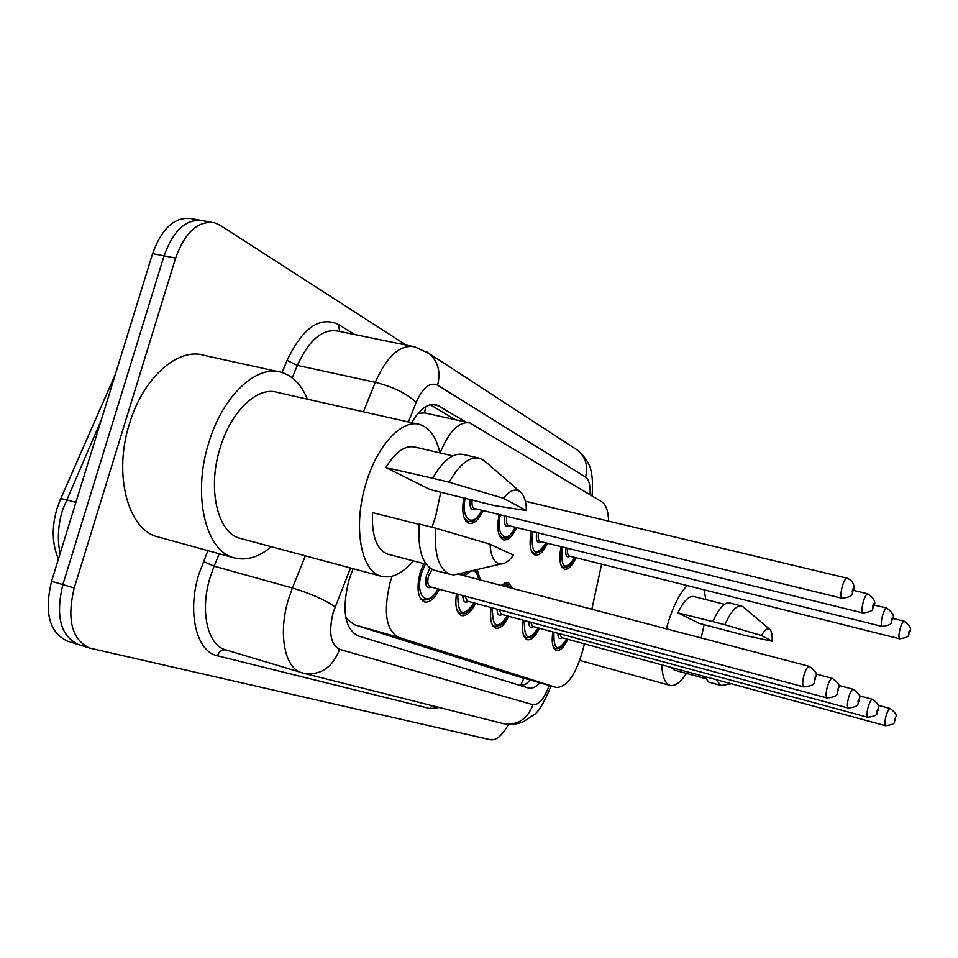 <?xml version="1.0" encoding="UTF-8"?>
<svg xmlns="http://www.w3.org/2000/svg" width="958" height="958" viewBox="0 0 958 958"><rect width="100%" height="100%" fill="white"/><g stroke="black" fill="none" stroke-linecap="round" stroke-linejoin="round"><path stroke-width="1.44" d="M463.301 575.483L465.78 572.142M477.096 569.519L480.401 579.973M501.07 585.41L508.243 582.38L512.746 588.475M439.399 589.266C434.657 598.63 429.675 602.869 424.478 601.971C417.772 598.283 416.323 588.499 420.131 572.621L423.723 563.579M392.085 576.237L390.289 581.757C383.116 611.647 385.87 630.172 398.552 637.298L556.359 687.497C567.555 687.03 576.668 673.534 583.673 647.021L584.368 643.812M346.018 618.629L347.047 619.012L345.67 616.748M468.57 422.67L424.562 412.874L417.963 413.437M347.047 619.012L354.28 624.736L517.979 676.54L556.359 687.497M608.593 521.14C608.258 511.069 606.007 504.638 601.875 501.848L469.887 422.957C459.361 421.209 449.709 430.561 440.931 451.026L440.177 452.942M591.852 609.252L601.612 564.13M516.578 527.583C512.422 536.516 508.039 540.623 503.453 539.869C497.921 536.935 496.472 528.481 499.142 514.506M547.437 543.234C543.485 551.82 539.402 555.772 535.163 555.113C530.121 552.407 528.852 544.443 531.343 531.223M575.974 557.7C572.225 565.962 568.393 569.794 564.478 569.196C559.867 566.705 558.73 559.185 561.089 546.623M483.131 510.59C478.725 519.919 474.03 524.17 469.049 523.343C463.181 520.386 461.433 511.859 463.828 497.765M475.491 603.348C471.025 612.33 466.402 616.413 461.624 615.623C456.523 613.276 454.81 606.019 456.487 593.852M508.71 616.293C504.495 624.927 500.184 628.879 495.789 628.173C491.131 626.005 489.61 619.143 491.226 607.576M539.39 628.244C535.402 636.555 531.379 640.387 527.307 639.74C523.032 637.741 521.679 631.238 523.248 620.221M567.807 639.309C564.023 647.321 560.25 651.033 556.478 650.458C552.538 648.59 551.341 642.411 552.85 631.897M508.435 724.452C502.339 735.409 496.388 740.522 490.568 739.78L89.753 648.087C71.826 639.74 66.653 619.706 74.221 587.984L175.613 258.085L164.058 255.846C173.542 229.872 186.63 218.196 203.336 220.807C186.63 218.196 173.542 229.872 164.058 255.846L62.857 584.62L164.058 255.846L152.585 253.631C162.058 227.741 175.194 216.113 191.983 218.747L199.899 220.184M79.777 644.902L78.604 644.59C60.57 636.232 55.313 616.234 62.857 584.62C55.313 616.234 60.57 636.232 78.604 644.59L89.07 647.871M77.909 644.387L67.515 641.13C49.373 632.747 44.056 612.785 51.564 581.266L152.585 253.631M353.095 568.669L348.832 580.488C341.695 610.27 344.748 628.723 357.981 635.849L528.469 688.024C531.977 688.934 535.833 687.209 540.025 682.838M175.613 258.085C185.098 232.028 198.15 220.28 214.748 222.879L220.352 225.417L406.144 345.084M466.199 422.131L436.489 404.791C428.058 402.923 419.772 408.898 411.629 422.694M530.684 680.168L525.379 684.347L520.41 685.557M430.238 404.755L455.481 419.76M271.342 546.707C258.696 557.281 246.266 560.981 234.063 557.807C205.754 551.377 192.043 495.454 208.676 443.123C222.591 395.678 256.816 364.088 281.628 372.399C292.897 375.931 301.483 384.853 307.398 399.187M234.063 557.807L157.771 536.863C128.156 530.025 112.996 474.881 129.462 423.783C143.173 377.44 178.284 346.904 204.305 355.418L277.988 371.608M440.776 492.184L435.615 516.578L432.046 527.271M413.329 560.849C402.408 573.662 391.726 578.788 381.272 576.249C360.962 571.687 352.664 526.565 365.896 483.826C377.045 445.075 402.432 418.406 420.167 424.61C429.807 427.891 436.381 437.315 439.878 452.871M240.937 538.54L240.075 538.312C217.67 533.139 207.084 489.095 220.089 448.14C230.974 410.97 257.822 385.894 277.485 392.445L417.796 424.083M526.457 510.542L503.441 498.304C509.357 490.819 514.709 488.46 519.511 491.226C523.786 494.268 526.098 500.699 526.457 510.542L494.46 505.62L430.214 489.622L385.87 467.564C395.558 451.697 405.306 444.895 415.125 447.135L452.799 455.864M385.87 467.564L432.681 478.27C443.039 460.151 453.409 452.26 463.804 454.583L478.485 457.972M432.681 478.27L449.182 482.221C459.493 463.995 469.779 456.032 480.03 458.331L486.532 462.63M449.182 482.221L503.441 498.304M419.149 524.385L372.494 512.626C371.584 535.929 376.65 549.76 387.679 554.131L388.397 554.311M513.476 555.161C509.189 560.957 504.986 563.903 500.842 564.011C494.436 563.472 490.843 556.873 490.041 544.216L513.476 555.161M460.307 573.411L453.864 574.908L450.26 574.405C438.824 569.699 433.962 554.287 435.662 528.181L419.185 524.026C417.568 550.048 422.562 565.424 434.154 570.166L434.86 570.357M490.041 544.216L435.662 528.181M686.467 673.414C680.42 682.515 674.947 686.503 670.025 685.389C665.115 683.713 662.361 676.875 661.762 664.864M666.373 628.819L667.307 625.394C672.767 606.953 679.39 593.673 687.161 585.566M772.148 641.213L761.406 635.501C764.628 630.053 767.358 627.945 769.585 629.166C771.597 630.663 772.447 634.675 772.148 641.213L746.09 635.717L698.945 623.299L677.893 612.821C683.629 601.061 688.934 595.636 693.796 596.535L724.499 604.294M677.893 612.821L712.764 621.61C718.919 608.294 724.559 602.079 729.673 602.965L741.241 605.887M712.764 621.61L724.823 624.724C730.942 611.348 736.522 605.097 741.564 605.971L743.564 607.252M724.823 624.724L761.406 635.501M705.124 678.492L674.324 670.109L671.163 667.427M704.178 589.817L705.771 599.564M704.094 624.64L701.196 637.968M723.458 685.21L720.584 685.365L716.261 679.689M720.584 685.365L708.74 682.132L704.334 676.444M346.64 618.88L346.317 619.934M425.699 406.683L424.562 412.874M523.882 678.228L520.517 685.569M354.28 624.736L398.552 637.298M439.363 450.655L440.931 451.026M517.979 676.54L556.215 687.449M101.237 420.143L62.569 509.943C57.959 525.439 57.157 539.917 60.162 553.365M57.025 508.554L60.222 499.896C59.779 498.639 61.815 498.603 66.353 499.777L75.886 502.363M51.564 581.266L74.221 587.984M350.52 567.986L333.204 612.39C328.402 632.352 330.546 644.662 339.623 649.344L532.971 704.705C538.827 705.136 544.252 698.717 549.245 685.461M302.021 672.815C284.742 668.768 277.772 633.645 288.514 599.121L292.406 587.984L214.113 566.178L210.221 577.063C199.599 610.785 207.515 645.488 225.705 649.835L303.973 673.342C320.691 675.534 332.57 667.534 339.623 649.344M302.62 672.983L503.465 723.685C517.548 725.601 527.379 719.278 532.971 704.705M439.339 707.507L430.13 708.609L217.454 655.787C219.143 651.416 221.957 649.452 225.908 649.895M217.454 655.787C196.414 651.691 186.822 612.27 199.001 573.734L207.91 550.622M282.047 372.53L287.089 360.412C302.716 327.768 319.828 315.793 338.449 324.463L354.7 334.546M363.405 411.82L375.308 382.302L297.351 365.405L292.202 377.823M590.08 494.759C590.547 485.562 589.05 479.683 585.589 477.12L437.59 385.152C429.938 381.775 422.801 387.499 416.179 402.336C406.791 393.57 393.163 386.888 375.308 382.302C386.972 356.053 400.085 344.233 414.622 346.832L429.124 353.526L426.262 351.586M412.263 346.341L338.018 331.121C322.678 328.366 309.135 339.791 297.351 365.405L287.089 360.412M335.12 606.857C324.702 599.744 310.464 593.457 292.406 587.984L305.363 555.844M219.262 553.748L214.113 566.178L203.395 561.46M416.179 402.336L408.407 421.963M339.719 331.468L338.449 324.463M430.13 708.609L431.878 705.615M585.589 477.12C588.248 466.091 585.685 457.182 577.866 450.416L574.752 448.38M437.59 385.152C440.896 371.92 438.081 361.382 429.124 353.526L577.866 450.416C587.601 460.295 594.199 465.995 592.092 495.969M432.106 404.42L439.207 405.976M425.376 564.011L421.556 573.183C414.311 596.163 428.298 608.857 437.866 588.859M431.447 587.146C426.274 589.182 424.622 585.182 426.502 575.159L430.094 568.154M432.094 569.363L428.585 575.806C427.16 581.745 427.699 585.41 430.214 586.811L430.609 586.919M803.942 675.342C805.75 669.403 807.534 666.409 809.294 666.361C821.353 675.474 814.276 675.162 815.605 679.21C812.564 681.569 818.791 685.126 803.834 686.934C802.289 685.724 802.325 681.856 803.942 675.342M815.402 679.09C815.725 676.755 815.438 676.611 814.54 678.659C814.216 681.006 814.504 681.15 815.402 679.09M481.838 510.279C473.132 525.714 470.39 520.457 468.079 521.475L464.163 517.811M465.241 498.112C460.331 519.643 473.456 528.72 481.67 510.243M847.135 578.201C854.919 581.35 854.428 588.14 853.398 590.679C850.512 592.834 856.62 596.271 842.046 598.271C840.561 596.99 840.621 593.074 842.226 586.512C843.914 580.967 845.543 578.201 847.135 578.201L525.319 501.226M852.452 589.948C852.117 592.26 852.38 592.451 853.231 590.511C853.554 588.2 853.303 588.008 852.452 589.948M472.222 499.801C471.599 504.603 472.306 507.489 474.354 508.447L474.773 508.554M475.539 508.734C471.168 510.985 469.372 507.836 470.15 499.298M478.725 579.542C476.617 569.303 472.043 568.106 465.037 575.938M468.199 601.385C464.798 603.456 463.001 601.516 462.834 595.553M464.953 596.115L467.468 601.181M827.305 686.97C829.029 681.294 830.694 678.42 832.298 678.348C843.878 687.173 837.017 686.694 838.322 690.61C835.364 692.897 841.495 696.203 827.089 697.975C825.688 696.849 825.76 693.173 827.305 686.97M838.142 690.502C838.454 688.275 838.202 688.143 837.352 690.107C837.041 692.335 837.304 692.466 838.142 690.502M458.439 613.144L460.714 613.767L457.014 610.246M457.876 594.223C457.685 615.012 463.085 617.934 474.09 602.965M502.148 584.404L506.566 583.47L510.925 587.996M510.398 587.853C508.71 584.967 506.411 584.356 503.489 586.045M501.992 614.473C498.879 616.485 497.25 614.713 497.094 609.156M499.106 609.707L501.357 614.306M848.596 697.568C850.237 692.131 851.794 689.365 853.267 689.281C864.439 697.915 857.757 697.604 859.039 701.005C856.344 702.909 862.236 706.238 848.285 708.046C847.028 706.98 847.123 703.495 848.596 697.568M858.883 700.909C859.194 698.789 858.955 698.669 858.164 700.549C857.853 702.681 858.093 702.801 858.883 700.909M492.496 607.923C492.196 627.658 497.166 630.328 507.417 615.946M533.175 626.556C530.325 628.496 528.828 626.879 528.684 621.694M530.624 622.209L532.624 626.412M868.092 707.279C869.66 702.058 871.121 699.4 872.487 699.292C883.264 707.687 876.75 707.291 878.007 710.525C875.42 712.321 881.204 715.482 867.709 717.267C866.559 716.273 866.679 712.944 868.092 707.279M877.875 710.441C878.187 708.405 877.971 708.297 877.217 710.106C876.905 712.141 877.133 712.249 877.875 710.441M524.613 637.525L526.445 638.028L523.655 635.501M524.421 620.533C524.014 639.309 528.6 641.776 538.192 627.921M562.047 637.741C559.412 639.621 558.035 638.124 557.915 633.262M559.771 633.765L561.568 637.609M886.006 716.189C887.503 711.171 888.88 708.609 890.138 708.489C900.556 716.74 894.233 716.033 895.455 719.266C892.868 721.135 898.652 723.913 885.563 725.733C884.509 724.811 884.653 721.625 886.006 716.189M895.335 719.195L895.431 717.614L894.544 719.829L894.808 720.404L895.335 719.195M553.987 648.35L555.628 648.805L553.197 646.65M553.94 632.184C553.449 650.087 557.7 652.362 566.693 639.01M515.38 527.283C506.459 542.731 504.71 536.875 502.519 538.085L499.142 534.995M500.423 514.817C495.13 535.845 507.249 545.425 515.236 527.247M867.852 593.816C874.127 598.259 876.115 602.235 873.84 605.743C871.026 607.851 877.049 611 862.978 612.988C861.625 611.803 861.721 608.079 863.266 601.828C864.858 596.523 866.391 593.852 867.852 593.816L853.482 590.344M872.977 605.085C872.654 607.288 872.882 607.468 873.684 605.6C874.007 603.396 873.78 603.217 872.977 605.085M506.89 516.398C505.98 521.475 506.543 524.541 508.578 525.607L508.938 525.691M509.596 525.858C505.309 528.002 503.752 524.685 504.926 515.919M546.311 542.958C539.258 555.065 541.282 549.76 539.174 552.383L534.253 553.389L531.319 550.766M532.528 531.51C530.864 553.964 535.414 557.772 546.18 542.923M886.797 608.102C892.916 612.629 894.82 616.425 892.521 619.515C889.814 621.514 895.706 624.508 882.114 626.448C880.893 625.335 881.013 621.802 882.486 615.838C884.006 610.725 885.443 608.15 886.797 608.102L874.019 604.989M891.742 618.916C891.419 621.024 891.635 621.179 892.389 619.395C892.712 617.287 892.497 617.12 891.742 618.916M538.564 532.995C537.785 537.678 538.3 540.48 540.108 541.414L540.408 541.486M540.983 541.629C537.079 543.725 535.654 540.695 536.684 532.54M574.932 557.436C568.369 568.968 569.818 564.418 567.878 566.741L563.591 567.531L561.041 565.304M562.19 546.898C560.562 568.19 564.765 571.698 574.812 557.412M904.184 621.215C910.124 625.718 911.956 629.358 909.669 632.16C907.154 633.861 912.878 636.842 899.682 638.806C898.556 637.765 898.7 634.388 900.113 628.688C901.574 623.766 902.927 621.287 904.184 621.215L892.772 618.413M908.962 631.609C908.639 633.621 908.843 633.777 909.549 632.052C909.872 630.029 909.669 629.885 908.962 631.609M567.831 548.299C567.16 552.634 567.627 555.197 569.244 556.023L569.495 556.083M569.998 556.203C566.441 558.263 565.124 555.472 566.034 547.856M530.313 680.06L529.678 681.174M60.605 499.034L115.403 374.195M56.977 508.71C51.552 527.331 52.043 544.096 58.438 558.981M211.335 222.256L203.336 220.807M551.054 685.976C544.156 702.813 538.3 712.513 533.486 715.099L523.367 721.769C517.212 724.356 510.578 725.002 503.465 723.685M435.076 404.48L436.489 404.791M809.294 666.361L458.319 574.177M438.046 588.907C431.208 600.139 430.956 597.541 428.442 599.588L423.532 600.043L420.993 599.349M803.834 686.934L430.214 586.811M842.046 598.271L474.354 508.447M468.079 521.475L465.792 520.913M474.821 570.046C476.689 570.932 478.066 574.117 478.964 579.602M832.298 678.348L815.988 674.037M827.089 697.975L467.133 601.097M460.714 613.767C463.145 612.485 464.786 618.545 474.246 603.013M853.267 689.281L838.645 685.401M506.566 583.47L504.363 582.895M507.56 615.982C499.92 628.328 502.423 622.58 500.136 625.358L494.903 626.388L492.867 625.825M848.285 708.046L501.082 614.234M872.487 699.292L859.314 695.783M867.709 717.267L532.397 626.352M526.445 638.028L531.091 637.154C533.247 634.603 531.283 639.669 538.312 627.957M890.138 708.489L878.235 705.304M885.563 725.733L561.376 637.561M555.628 648.805L559.795 648.051C561.807 645.656 560.107 650.41 566.801 639.034M862.978 612.988L508.578 525.607M502.519 538.085L500.471 537.57M882.114 626.448L540.108 541.414M534.253 553.389L532.409 552.922M899.682 638.806L569.244 556.023M563.591 567.531L561.939 567.112M381.272 576.249L240.075 538.312M519.511 491.226L483.371 459.888M426.166 564.226L387.679 554.131M500.842 564.011L453.864 574.908M450.26 574.405L434.154 570.166M670.025 685.389L579.818 660.445M769.585 629.166L742.642 606.474M731.194 683.749L721.769 685.533"/></g></svg>
